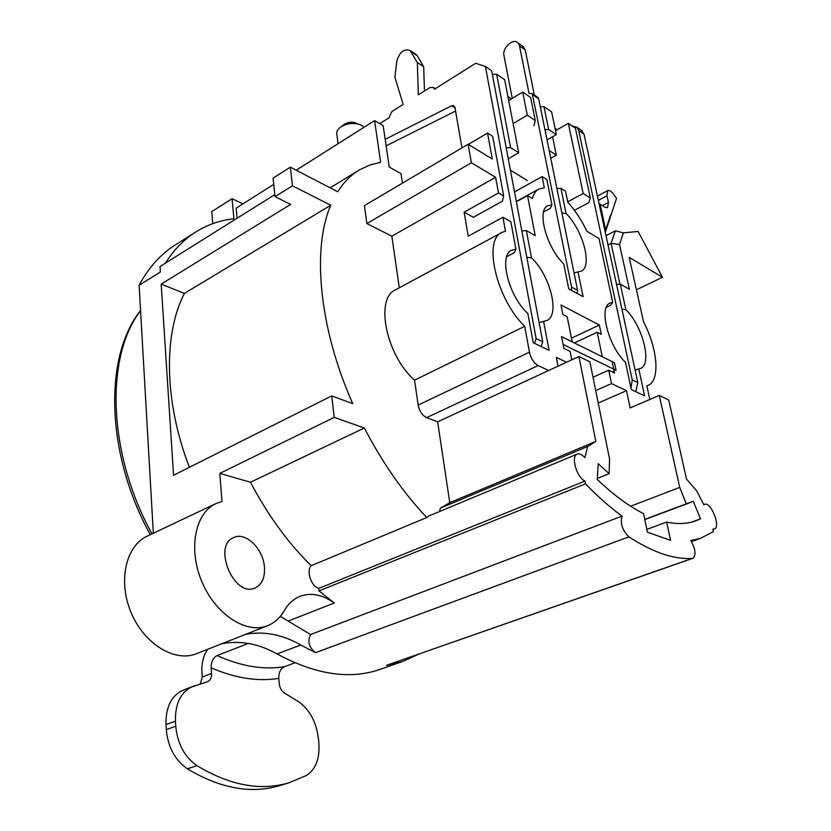 <?xml version="1.0" encoding="UTF-8"?>
<svg xmlns="http://www.w3.org/2000/svg" width="831" height="831" viewBox="0 0 831 831"><rect width="100%" height="100%" fill="white"/><g stroke="black" fill="none" stroke-linecap="round" stroke-linejoin="round"><path stroke-width="1.25" d="M691.33 522.211L700.543 518.835L695.505 520.975C687.071 523.956 677.452 524.319 666.628 522.065L646.85 529.389M666.628 522.065L670.575 540.316L647.453 532.235L643.547 513.631C628.859 506.245 613.434 494.861 597.26 479.477L598.216 463.708L609.144 473.691L609.559 459.044L589.875 361.828L578.916 356.52L595.837 441.417L449.768 502.672L440.534 508.063L439.277 511.636M380.962 669.048L379.341 669.62C349.55 679.779 315.458 674.554 277.055 653.945C258.815 643.713 240.429 640.306 221.887 643.703M334.228 417.359L219.789 473.4L222.022 501.477L216.133 503.482L147.367 536.078C126.083 545.5 117.742 580.547 130.883 612.052C143.763 643.661 174.5 662.567 196.22 653.81L267.364 625.785C274.365 623.032 279.933 618.067 284.088 610.899C288.274 603.732 293.644 598.86 300.188 596.263C311.116 592.368 322.48 594.612 334.291 603.005L318.99 590.903L318.72 588.39C311.137 586.302 306.037 570.866 311.189 565.703C287.858 542.705 267.634 514.888 250.495 482.25L364.342 427.996L334.228 417.359L331.714 395.909L352.728 403.637C318.927 327.674 311.864 248.427 330.78 205.236L292.46 185.812L275.051 196.687L273.087 178.135L290.362 167.145L337.718 191.743C343.754 182.238 350.952 174.977 359.314 169.96L369.577 165.099L380.608 162.305L374.615 120.599L383.164 125.616L389.23 167.041L400.999 173.617L402.433 183.142M212.778 223.632L211.78 211.645L232.067 198.682L233.895 218.782C220.392 220.225 207.843 224.536 196.251 231.683L175.476 244.844C160.819 253.954 148.697 267.426 139.109 285.262L153.33 533.242M605.29 232.389L616.529 198.36L613.621 194.319C611.284 191.255 609.341 190.008 607.804 190.579L606.973 195.794L608.427 202.4L607.565 207.719L604.926 207.231L600.107 204.187L599.276 204.634M603.254 218.688L602.413 219.124M604.449 224.225L603.607 224.661M516.29 201.445L538.779 189.063L544.315 187.816L542.082 176.588L546.85 179.558L551.94 204.935L547.868 205.704C536.452 210.108 546.445 247.482 563.75 263.905L568.757 288.918L583.082 296.657L578.023 271.882L581.181 271.176C592.773 266.626 583.009 230.177 566.077 213.484L560.935 188.346L565.547 191.234L567.833 202.297C575.166 210.368 581.513 220.018 586.873 231.236L599.016 238.518L612.686 302.411L610.131 303.024C598.299 306.816 608.365 346.527 625.494 362.285L631.331 389.562L644.638 395.92L638.759 368.922L640.493 368.445C652.512 364.445 642.602 325.669 625.847 309.641L620.29 284.119L629.399 289.302L619.521 244.491L623.416 232.836L615.387 230.841L611.055 243.41L608.012 244.958M605.996 235.651L615.387 230.841M527.332 180.524L510.39 170.147M464.145 212.165L473.369 217.296L502.391 201.206L503.69 196.012L498.486 192.958L464.145 212.165L468.227 236.201L502.921 217.244L510.836 221.752L515.937 249.3L514.275 252.738L506.692 256.727M619.521 244.491L611.055 243.41L619.926 284.14M502.921 217.244L505.477 231.205L501.966 232.42C482.697 239.827 496.481 299.212 524.704 326.323L529.44 352.167C531.009 358.608 533.886 363.085 538.083 365.588L548.72 370.481L437.636 421.826L449.768 502.672M558.017 366.18L556.334 357.413L566.524 362.254M571.77 359.823L570.128 351.43L563.844 348.386L561.548 336.597L572.164 341.842L567.209 316.798L562.878 314.565L560.998 305.008L599.348 325.025L571.448 338.207M703.743 504.646L704.615 504.334L703.826 504.801L696.7 490.892L686.52 479.061L668.716 400.012L659.263 395.431L630.147 407.896L626.491 390.674L611.523 383.579L608.728 370.159L614.525 372.974L612.146 361.61L602.278 356.728L597.209 332.223L601.28 334.322L599.348 325.025M649.821 399.482L646.84 385.885L647.837 385.522C660.406 380.858 657.83 349.01 643.568 321.929L629.181 257.35L662.452 277.294L638.104 231.444L623.416 232.836M538.779 189.063C535.715 190.735 533.585 193.883 532.37 198.526L527.508 195.607L535.216 235.64L526.355 230.592L531.528 257.859C550.267 275.362 560.26 315.344 546.767 320.537L539.111 322.615M515.937 249.3L511.647 250.245C498.413 255.273 508.634 296.283 527.82 313.453L533.242 342.767L549.083 350.318L543.588 321.337M538.083 365.588L426.594 417.64C422.273 415.438 419.458 411.241 418.159 405.05L414.555 380.141L524.704 326.323M414.555 380.141C386.083 355.346 374.698 298.277 395.577 289.811L501.966 232.42M498.486 192.958L495.619 177.294L471.374 162.751L468.133 144.262L364.435 205.621L366.876 223.539L391.858 236.201L399.285 287.806M290.362 167.145L292.46 185.812M364.342 427.996C382.416 462.753 403.222 492.606 426.77 517.536L428.713 516.041L577.275 454.079C570.554 455.939 576.683 477.513 585.003 481.076L585.533 483.85C597.946 496.72 610.11 507.471 622.045 516.103C620.103 523.405 622.388 530.323 628.89 536.847C653.062 552.542 674.232 559.71 692.4 558.37L386.457 665.351L402.547 661.528L418.71 654.142M426.594 417.64L437.636 421.826M578.916 356.52L548.72 370.481M597.323 478.438L609.144 473.691M595.837 441.417L587.673 446.476L584.879 457.652C582.043 454.526 579.498 453.331 577.275 454.079M691.444 541.604L700.689 538.301L690.748 540.555C695.526 549.062 696.253 554.973 692.95 558.266L692.4 558.37M700.689 538.301L713.413 531.57L712.842 529.077L714.286 529.025C721.142 527.28 710.972 501.405 704.615 504.334M659.263 395.431L679.737 487.402L630.636 506.224M644.752 519.385L686.292 503.815L679.737 487.402M686.292 503.815L693.241 501.311L700.543 518.835M626.491 390.674L598.216 403.025M608.728 370.159L592.991 377.232M611.523 383.579L595.702 390.591M526.802 257.298L531.528 257.859M495.619 177.294L391.858 236.201M471.374 162.751L366.876 223.539M468.133 144.262L492.295 159.074L487.537 133.064L492.679 136.315L503.69 196.012M487.537 133.064L468.362 144.407M506.204 147.908L510.598 147.638L518.721 152.759L508.25 158.763M510.598 147.638L496.658 74.208L504.656 79.693L518.721 152.759M492.368 74.447L496.658 74.208M510.504 99.419L510.244 98.058L507.886 96.479M508.665 100.52L522.72 92.075L527.301 115.197L535.278 120.537L533.928 125.72M513.101 123.559L527.301 115.197M522.72 92.075L530.666 97.518L535.278 120.537M374.615 120.599L296.21 170.178M273.752 184.378L236.181 208.134L237.105 218.241M340.565 127.164L343.878 124.65C347.067 122.427 350.692 121.752 354.764 122.614L361.693 125.45L363.988 127.309M338.061 143.711L336.887 134.726C336.275 132.191 337.344 129.781 340.118 127.496C345.447 123.798 351.523 122.666 358.348 124.099M232.067 198.682L242.922 203.865M196.251 231.683C184.305 239.12 174.043 249.601 165.452 263.126M600.107 204.187L605.55 229.283L604.708 229.72M610.681 214.824L605.113 231.61M139.109 285.262L160.404 271.997L160.04 266.512L274.832 194.61M330.78 205.236L184.409 293.405L161.183 284.119L290.653 204.384L275.051 196.687M189.395 467.302C163.956 401.363 163.437 333.636 184.409 293.405M331.714 395.909L173.554 475.249L161.183 284.119M219.789 473.4L250.495 482.25M426.77 517.536L311.189 565.703M318.72 588.39L585.003 481.076M216.133 503.482C195.337 512.644 187.92 548.553 201.715 581.326C215.25 614.223 246.142 634.365 267.364 625.785M264.435 567.043C265.079 577.649 261.962 584.629 255.086 587.995C234.072 598.143 212.009 545.365 233.895 537.46C245.675 531.601 263.282 548.907 264.435 567.043M622.045 516.103L310.576 634.531L280.307 616.363M585.533 483.85L318.99 590.903M245.799 634.282C264.227 630.978 282.561 634.552 300.791 645.012L315.51 652.667C308.935 647.453 307.283 641.407 310.576 634.531M692.95 558.266L386.457 665.351M662.452 277.294L636.411 289.801M587.673 446.476L440.534 508.063M555.524 130.675L568.321 123.331L583.185 193.498L590.342 198.027L588.732 202.691L574.408 210.295M568.321 123.331L575.405 128.182L590.342 198.027M583.185 193.498L567.729 201.808M552.573 136.762L556.355 155.2L550.776 158.337M544.949 129.688L548.637 129.459L556.334 134.612L547.027 139.93M549.187 150.536L556.355 155.2M548.637 129.459L543.973 106.638L551.639 111.894L556.334 134.612M540.316 106.856L543.973 106.638M557.227 129.698L555.015 128.203M521.837 230.904L526.355 230.592M527.508 195.607L516.342 201.756M542.082 176.588L514.493 191.909M578.023 271.882L574.065 272.994M561.87 212.975L566.077 213.484M551.94 204.935L550.164 208.415L543.599 211.947M556.926 188.606L560.935 188.346M612.686 302.411L610.588 305.257L606.339 307.293M614.338 372.08L613.486 372.465M621.91 309.163L625.847 309.641M638.759 368.922L635.092 370.024M616.55 284.389L620.29 284.119M597.209 332.223L574.377 342.943M207.584 649.333C203.398 655.867 201.507 663.221 201.912 671.396L202.307 676.964L200.333 683.757M280.878 785.274L279.268 785.762C250.754 794.072 220.122 788.422 187.38 768.82C174.988 760.168 167.955 747.1 166.293 729.597L165.992 724.559C165.701 707.389 171.176 696.025 182.425 690.457L194.807 685.71M248.261 643.443L217.099 655.555C213.079 657.768 211.105 661.881 211.157 667.864L211.562 673.453C211.708 677.67 210.357 680.423 207.511 681.711L191.753 686.946C180.535 692.503 175.102 703.909 175.455 721.163L175.756 726.211C177.481 743.797 184.544 756.937 196.947 765.652C229.72 785.42 260.321 791.154 288.752 782.875L306.452 775.468C315.853 769.329 319.977 758.35 318.824 742.561L318.356 737.949C316.268 722.191 309.921 710.256 299.316 702.164L284.804 693.251C281.699 691.33 279.85 688.172 279.258 683.768L278.769 678.418C278.614 672.684 280.525 668.768 284.493 666.67L294.953 662.816M563.075 344.45L616.031 370.304L614.441 362.752L561.548 336.597L563.075 344.45M612.385 371.935L614.151 371.145M461.963 147.918L454.879 107.054L453.456 105.537L451.493 105.817L455.076 108.103M415.407 54.046L417.339 55.843L423.665 66.688L424.475 90.995M534.562 343.39L536.12 338.601L485.408 66.49L491.682 70.801L542.716 341.79L541.178 346.548M455.585 111.022L386.124 145.872M379.767 123.622L388.835 117.919L391.941 111.531L403.17 104.436L394.87 77.117L396.844 60.985C399.659 51.886 404.074 48.406 410.099 50.556L416.424 54.721M385.169 139.348L451.493 105.817M485.408 66.49L475.716 63.26L434.436 89.229L433.533 87.473L429.876 87.577L418.346 94.859L417.328 62.554L410.099 50.556M423.665 66.688L417.328 62.554M522.606 46.235L525.234 49.995L534.323 95.004M512.249 98.359L503.96 55.563C502.038 47.918 513.34 37.665 517.993 42.89L519.5 45.85L529.035 93.529L532.214 93.55L538 97.539L538.685 98.837L577.597 290.403L577.14 293.447M532.214 93.55L571.624 287.162L571.167 290.216M630.978 387.911L632.266 379.902L578.646 130.405L576.911 127.216L572.081 125.907M581.035 130.052L583.996 134.071L637.813 382.592L635.829 391.713M529.44 352.167L418.159 405.05M598.351 200.364L606.973 195.794M600.356 209.63L601.197 209.194M608.427 202.4L602.35 205.61M334.291 603.005L288.388 621.006M628.89 536.847L315.51 652.667M277.055 653.945L300.791 645.012M140.574 310.773C105.257 355.98 107.334 452.978 152.011 533.866M211.562 673.453L202.307 676.964M284.493 666.67C263.645 670.118 241.187 666.41 217.099 655.555M187.38 768.82L196.947 765.652M175.756 726.211L166.293 729.597M165.992 724.559L175.455 721.163M182.425 690.457L191.753 686.946M278.769 678.418C257.818 681.742 235.287 678.221 211.157 667.864M411.013 51.688L417.339 55.843M542.716 341.79L536.12 338.601M519.5 45.85L525.234 49.995M577.597 290.403L571.624 287.162M532.9 94.848L538.685 98.837M637.813 382.592L632.266 379.902M578.646 130.405L583.996 134.071M689.813 502.724L644.804 519.593M597.427 196.106L607.804 190.579M601.561 210.877L600.72 211.313M330.146 187.806L359.314 169.96M402.547 661.528L379.341 669.62M712.946 529.513L714.286 529.025M646.85 385.958L647.837 385.522M150.307 534.676C105.579 453.653 103.719 356.437 140.553 310.41M288.752 782.875L279.268 785.762M433.533 87.473L435.371 88.647M517.993 42.89L523.727 47.045M576.911 127.216L582.271 130.893"/></g></svg>
